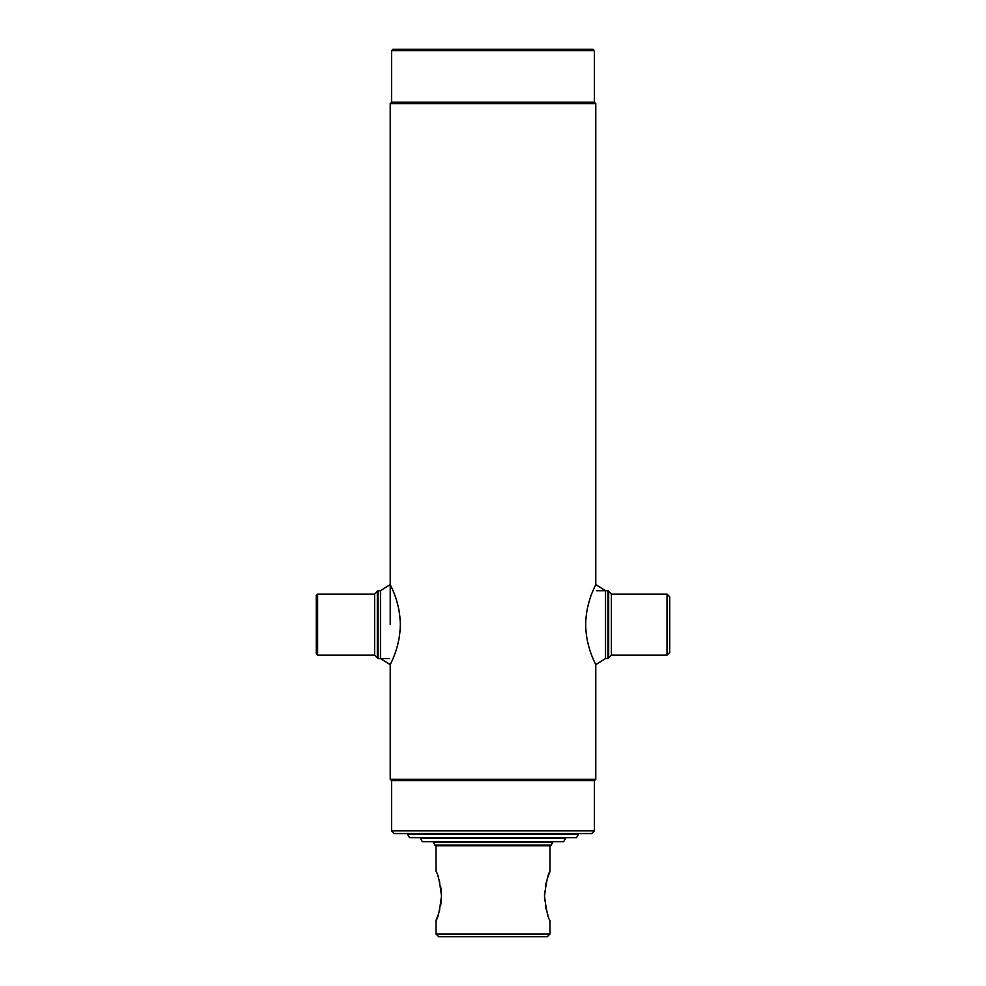 <?xml version="1.0" encoding="UTF-8"?>
<svg xmlns="http://www.w3.org/2000/svg" width="986" height="986" viewBox="0 0 986 986"><rect width="100%" height="100%" fill="white"/><g stroke="black" fill="none" stroke-linecap="round" stroke-linejoin="round"><path stroke-width="1.48" d="M594.422 50.656L391.578 50.656L392.933 49.3L593.067 49.3L594.422 50.656L594.422 102.224L391.578 102.224L390.222 103.579L390.222 624.619M594.422 102.224L595.778 103.579L390.222 103.579M391.578 50.656L391.578 102.224M389.544 658.537L378.008 658.537L378.008 590.7L380.473 590.7L380.473 658.537L390.222 664.663L390.222 779.297L595.778 779.297L595.778 664.663L605.527 658.537L607.992 658.537L607.992 590.7L608.67 591.378L608.67 657.859L607.992 658.537M595.778 103.579L595.778 584.575L605.527 590.7L605.527 658.537M595.778 779.297L594.422 780.653L391.578 780.653L390.222 779.297M391.578 780.653L391.578 830.865L594.422 830.865L594.422 780.653M594.422 830.865L591.711 833.577L394.289 833.577L391.578 830.865M669.728 596.801L669.728 652.436L667.017 655.148L667.017 594.09L669.728 596.801M317.628 655.148L316.272 653.792L316.272 595.445L317.628 594.09L317.628 655.148L374.606 655.148L374.606 594.09L317.628 594.09M374.606 655.148L377.33 657.859L377.33 591.378L378.008 590.7M585.684 624.619C585.869 648.147 596.419 665.217 595.778 664.663C596.37 665.119 585.857 648.061 585.684 624.619C585.869 601.053 596.431 583.983 595.778 584.575C596.357 584.119 585.844 601.226 585.684 624.619M400.316 624.619C400.131 648.147 389.581 665.217 390.222 664.663C389.63 665.119 400.143 648.061 400.316 624.619C400.131 601.053 389.569 583.983 390.222 584.575C389.643 584.119 400.156 601.226 400.316 624.619M578.486 834.255L576.527 837.644L409.473 837.644L407.514 834.255L578.486 834.255L578.486 833.577M565.594 838.322L563.635 841.724L422.365 841.724L420.406 838.322L565.594 838.322L565.594 837.644M434.863 845.113L551.137 845.113L550.459 845.791L435.541 845.791L433.298 842.401L552.702 842.401L552.702 841.724M551.137 845.113L552.702 842.401M436.009 933.988L549.991 933.988L547.279 936.7L438.721 936.7L436.009 933.988L436.009 920.419L438.166 914.848M438.708 913.221L439.744 909.61M440.656 905.419L441.284 900.81M441.494 894.635L441.457 893.575M441.272 891.073L440.668 886.624M439.731 882.359L438.708 878.76M436.009 920.419C437.772 918.977 439.608 910.842 441.506 895.991C439.608 881.151 437.772 873.017 436.009 871.575L436.009 845.791M549.991 933.988L549.991 920.419C548.228 918.964 546.392 910.83 544.494 896.015C546.404 881.139 548.228 872.992 549.991 871.575L549.991 845.791M549.991 871.575L547.292 878.76M546.244 882.433L545.344 886.587M544.716 891.159L544.543 893.562M544.506 894.635L544.494 895.744M544.494 896.052L544.716 900.797M545.344 905.394L546.244 909.548M547.316 913.27L547.834 914.848M667.017 594.09L611.394 594.09L611.394 655.148L608.67 657.859M596.456 590.7L607.992 590.7M611.394 594.09L608.67 591.378M611.394 655.148L667.017 655.148M377.33 657.859L378.008 658.537M374.606 594.09L377.33 591.378M380.473 590.7L390.222 584.575"/></g></svg>
